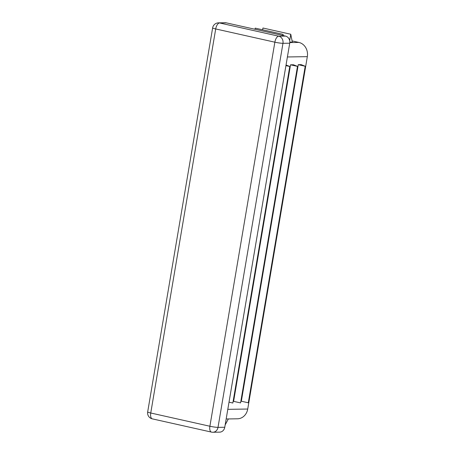 <?xml version="1.0" encoding="UTF-8"?>
<svg xmlns="http://www.w3.org/2000/svg" width="455" height="455" viewBox="0 0 455 455"><rect width="100%" height="100%" fill="white"/><g stroke="black" fill="none" stroke-linecap="round" stroke-linejoin="round"><path stroke-width="0.68" d="M262.632 29.802L262.933 28.017L290.768 34.25L292.326 42.122L289.824 42.161M289.681 40.671L290.768 34.25M226.169 418.975L237.47 418.799A12.103 10.63 -90.9 0 0 247.725 409.034L307.324 56.653A12.103 10.63 -90.9 0 0 298.895 42.434L292.087 40.916M305.214 66.248L248.293 402.789L241.338 401.23L298.258 64.69L301.153 64.644L305.214 66.248L298.258 64.69M297.49 66.367L240.57 402.908L233.608 401.35L290.535 64.809L293.429 64.764L297.49 66.367L290.535 64.809M212.883 432.25A6.051 5.312 -90.9 0 0 218.008 427.364A6.051 0.597 -170.4 0 1 209.892 426.244A6.051 2.832 102.6 0 0 211.467 432.102A6.051 6.051 0 0 0 212.883 432.25L219.646 432.148A6.051 5.312 -90.9 0 0 224.77 427.262L289.727 43.208A6.051 5.312 -90.9 0 0 285.512 36.099L226.368 22.864A6.051 5.312 -90.9 0 0 225.27 22.75L218.508 22.852A6.051 6.051 0 0 0 212.633 27.897A6.051 0.597 9.6 0 0 215.704 28.949A6.051 2.832 -77.4 0 1 219.606 22.966A6.051 5.312 -90.9 0 0 218.508 22.852M229.013 402.169L232.841 403.028L289.767 66.481L285.933 65.628M286.041 65.014L289.767 66.481M225.168 424.913L228.347 418.941M282.851 35.501L283.044 34.37L283.289 35.604M255.016 29.274L255.209 28.136L283.044 34.37M287.401 56.96L307.324 56.653M289.807 42.577L298.895 42.434M227.801 409.341L247.725 409.034M289.727 43.208L282.97 43.31A6.051 5.312 -90.9 0 0 278.756 36.201A6.051 2.832 102.6 0 0 274.854 42.19L215.704 28.949L150.747 413.003A6.051 0.597 -170.4 0 1 147.676 411.951A6.051 6.051 0 0 0 152.323 418.867A6.051 2.832 -77.4 0 1 150.747 413.003L209.892 426.244L274.854 42.19A6.051 0.597 9.6 0 0 282.97 43.31L218.008 427.364L224.77 427.262M226.368 22.864L219.606 22.966L278.756 36.201L285.512 36.099M152.323 418.867L211.467 432.102M212.633 27.897L147.676 411.951"/></g></svg>
